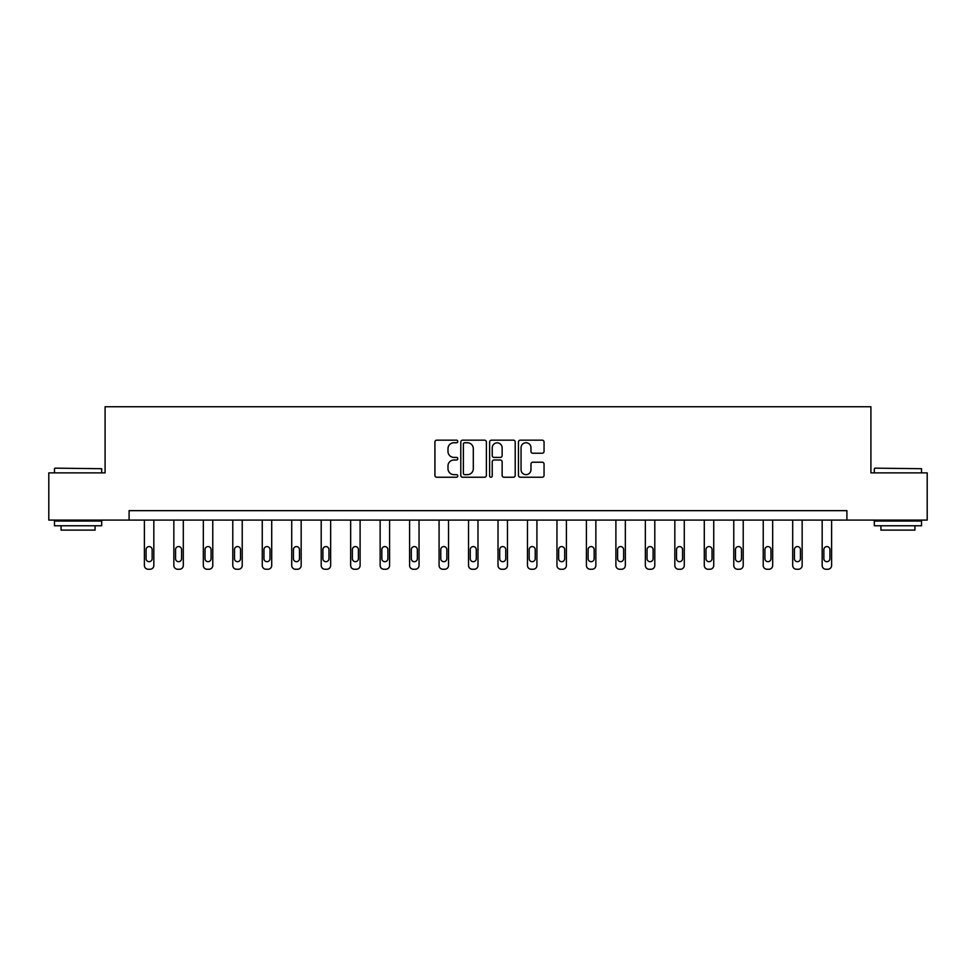 <?xml version="1.0" encoding="UTF-8"?>
<svg xmlns="http://www.w3.org/2000/svg" width="976" height="976" viewBox="0 0 976 976"><rect width="100%" height="100%" fill="white"/><g stroke="black" fill="none" stroke-linecap="round" stroke-linejoin="round"><path stroke-width="1.46" d="M457.781 441.457A1.293 1.293 0 0 0 456.475 440.164L436.772 440.164A1.854 1.854 0 0 0 434.918 442.018L434.918 475.385A1.854 1.854 0 0 0 436.772 477.24L456.475 477.24A1.293 1.293 0 0 0 457.781 475.946A1.293 1.293 0 0 0 456.475 474.653L453.925 474.653A5.929 5.929 0 0 1 447.996 468.712L447.996 465.93A5.929 5.929 0 0 1 453.925 460.001L456.475 460.001A1.293 1.293 0 0 0 457.781 458.696A1.293 1.293 0 0 0 456.475 457.402L453.925 457.402A5.929 5.929 0 0 1 447.996 451.473L447.996 448.692A5.929 5.929 0 0 1 453.925 442.75L456.475 442.75A1.293 1.293 0 0 0 457.781 441.457M542.192 453.23A1.854 1.854 0 0 0 544.047 451.376L544.047 442.018A1.854 1.854 0 0 0 542.192 440.164L520.306 440.164A1.854 1.854 0 0 0 518.451 442.018L518.451 475.385A1.854 1.854 0 0 0 520.306 477.24L542.192 477.24A1.854 1.854 0 0 0 544.047 475.385L544.047 464.076A1.854 1.854 0 0 0 542.192 462.221L532.823 462.221A1.854 1.854 0 0 0 530.968 464.076L530.968 469.688A4.965 4.965 0 0 1 526.015 474.653A4.965 4.965 0 0 1 521.05 469.688L521.05 447.716A4.965 4.965 0 0 1 526.015 442.75A4.965 4.965 0 0 1 530.968 447.716L530.968 451.376A1.854 1.854 0 0 0 532.823 453.23L542.192 453.23M129.088 520.098L48.8 520.098L48.8 472.872L105.091 472.872L105.091 406.748L870.909 406.748L870.909 472.872L927.2 472.872L927.2 520.098L846.912 520.098L846.912 510.655L129.088 510.655L129.088 520.098L846.912 520.098M486.377 442.018A1.854 1.854 0 0 0 484.523 440.164L462.648 440.164A1.854 1.854 0 0 0 460.794 442.018L460.794 475.385A1.854 1.854 0 0 0 462.648 477.24L484.523 477.24A1.854 1.854 0 0 0 486.377 475.385L486.377 442.018M491.477 440.164L513.352 440.164A1.854 1.854 0 0 1 515.206 442.018L515.206 475.385A1.854 1.854 0 0 1 513.352 477.24L503.994 477.24A1.854 1.854 0 0 1 502.14 475.385L502.14 461.855A1.854 1.854 0 0 0 500.285 460.001L494.076 460.001A1.854 1.854 0 0 0 492.221 461.855L492.221 475.946A1.293 1.293 0 0 1 490.916 477.24A1.293 1.293 0 0 1 489.623 475.946L489.623 442.018A1.854 1.854 0 0 1 491.477 440.164M464.686 442.75A1.293 1.293 0 0 0 463.38 444.056L463.38 473.348A1.293 1.293 0 0 0 464.686 474.653L467.37 474.653A5.929 5.929 0 0 0 473.311 468.712L473.311 448.692A5.929 5.929 0 0 0 467.37 442.75L464.686 442.75M502.14 447.813A4.965 4.965 0 0 0 497.174 442.848A4.965 4.965 0 0 0 492.221 447.813L492.221 455.548A1.854 1.854 0 0 0 494.076 457.402L500.285 457.402A1.854 1.854 0 0 0 502.14 455.548L502.14 447.813M153.83 520.098L153.83 565.47A3.782 3.782 0 0 1 150.048 569.252L148.169 569.252A3.782 3.782 0 0 1 144.387 565.47L144.387 520.098M152.134 558.675L152.134 549.598A3.026 3.026 0 0 0 149.108 546.584A3.026 3.026 0 0 0 146.083 549.598L146.083 558.675A3.026 3.026 0 0 0 149.108 561.688A3.026 3.026 0 0 0 152.134 558.675M55.034 468.151L101.687 468.712L55.034 468.151M78.08 525.759L54.473 525.759L54.473 521.038L101.687 521.038L101.687 525.759L78.08 525.759M95.087 525.759L95.087 530.102L61.073 530.102L61.073 525.759M874.874 468.151L921.527 468.712L874.874 468.151M897.92 525.759L874.313 525.759L874.313 521.038L921.527 521.038L921.527 525.759L897.92 525.759M914.927 525.759L914.927 530.102L880.913 530.102L880.913 525.759M183.305 520.098L183.305 565.47A3.782 3.782 0 0 1 179.523 569.252L177.632 569.252A3.782 3.782 0 0 1 173.85 565.47L173.85 520.098M181.597 558.675L181.597 549.598A3.026 3.026 0 0 0 178.571 546.584A3.026 3.026 0 0 0 175.558 549.598L175.558 558.675A3.026 3.026 0 0 0 178.571 561.688A3.026 3.026 0 0 0 181.597 558.675M212.768 520.098L212.768 565.47A3.782 3.782 0 0 1 208.986 569.252L207.095 569.252A3.782 3.782 0 0 1 203.325 565.47L203.325 520.098M211.072 558.675L211.072 549.598A3.026 3.026 0 0 0 208.047 546.584A3.026 3.026 0 0 0 205.021 549.598L205.021 558.675A3.026 3.026 0 0 0 208.047 561.688A3.026 3.026 0 0 0 211.072 558.675M242.231 520.098L242.231 565.47A3.782 3.782 0 0 1 238.461 569.252L236.57 569.252A3.782 3.782 0 0 1 232.788 565.47L232.788 520.098M240.535 558.675L240.535 549.598A3.026 3.026 0 0 0 237.51 546.584A3.026 3.026 0 0 0 234.496 549.598L234.496 558.675A3.026 3.026 0 0 0 237.51 561.688A3.026 3.026 0 0 0 240.535 558.675M271.706 520.098L271.706 565.47A3.782 3.782 0 0 1 267.924 569.252L266.033 569.252A3.782 3.782 0 0 1 262.263 565.47L262.263 520.098M270.01 558.675L270.01 549.598A3.026 3.026 0 0 0 266.985 546.584A3.026 3.026 0 0 0 263.959 549.598L263.959 558.675A3.026 3.026 0 0 0 266.985 561.688A3.026 3.026 0 0 0 270.01 558.675M301.169 520.098L301.169 565.47A3.782 3.782 0 0 1 297.399 569.252L295.508 569.252A3.782 3.782 0 0 1 291.726 565.47L291.726 520.098M299.473 558.675L299.473 549.598A3.026 3.026 0 0 0 296.448 546.584A3.026 3.026 0 0 0 293.434 549.598L293.434 558.675A3.026 3.026 0 0 0 296.448 561.688A3.026 3.026 0 0 0 299.473 558.675M330.644 520.098L330.644 565.47A3.782 3.782 0 0 1 326.862 569.252L324.971 569.252A3.782 3.782 0 0 1 321.202 565.47L321.202 520.098M328.949 558.675L328.949 549.598A3.026 3.026 0 0 0 325.923 546.584A3.026 3.026 0 0 0 322.897 549.598L322.897 558.675A3.026 3.026 0 0 0 325.923 561.688A3.026 3.026 0 0 0 328.949 558.675M360.107 520.098L360.107 565.47A3.782 3.782 0 0 1 356.338 569.252L354.447 569.252A3.782 3.782 0 0 1 350.665 565.47L350.665 520.098M358.412 558.675L358.412 549.598A3.026 3.026 0 0 0 355.386 546.584A3.026 3.026 0 0 0 352.373 549.598L352.373 558.675A3.026 3.026 0 0 0 355.386 561.688A3.026 3.026 0 0 0 358.412 558.675M389.583 520.098L389.583 565.47A3.782 3.782 0 0 1 385.801 569.252L383.91 569.252A3.782 3.782 0 0 1 380.14 565.47L380.14 520.098M387.887 558.675L387.887 549.598A3.026 3.026 0 0 0 384.861 546.584A3.026 3.026 0 0 0 381.836 549.598L381.836 558.675A3.026 3.026 0 0 0 384.861 561.688A3.026 3.026 0 0 0 387.887 558.675M419.046 520.098L419.046 565.47A3.782 3.782 0 0 1 415.276 569.252L413.385 569.252A3.782 3.782 0 0 1 409.603 565.47L409.603 520.098M417.35 558.675L417.35 549.598A3.026 3.026 0 0 0 414.324 546.584A3.026 3.026 0 0 0 411.311 549.598L411.311 558.675A3.026 3.026 0 0 0 414.324 561.688A3.026 3.026 0 0 0 417.35 558.675M448.521 520.098L448.521 565.47A3.782 3.782 0 0 1 444.739 569.252L442.848 569.252A3.782 3.782 0 0 1 439.078 565.47L439.078 520.098M446.825 558.675L446.825 549.598A3.026 3.026 0 0 0 443.799 546.584A3.026 3.026 0 0 0 440.774 549.598L440.774 558.675A3.026 3.026 0 0 0 443.799 561.688A3.026 3.026 0 0 0 446.825 558.675M477.984 520.098L477.984 565.47A3.782 3.782 0 0 1 474.214 569.252L472.323 569.252A3.782 3.782 0 0 1 468.541 565.47L468.541 520.098M476.288 558.675L476.288 549.598A3.026 3.026 0 0 0 473.262 546.584A3.026 3.026 0 0 0 470.249 549.598L470.249 558.675A3.026 3.026 0 0 0 473.262 561.688A3.026 3.026 0 0 0 476.288 558.675M507.459 520.098L507.459 565.47A3.782 3.782 0 0 1 503.677 569.252L501.786 569.252A3.782 3.782 0 0 1 498.016 565.47L498.016 520.098M505.751 558.675L505.751 549.598A3.026 3.026 0 0 0 502.738 546.584A3.026 3.026 0 0 0 499.712 549.598L499.712 558.675A3.026 3.026 0 0 0 502.738 561.688A3.026 3.026 0 0 0 505.751 558.675M536.922 520.098L536.922 565.47A3.782 3.782 0 0 1 533.152 569.252L531.261 569.252A3.782 3.782 0 0 1 527.479 565.47L527.479 520.098M535.226 558.675L535.226 549.598A3.026 3.026 0 0 0 532.201 546.584A3.026 3.026 0 0 0 529.175 549.598L529.175 558.675A3.026 3.026 0 0 0 532.201 561.688A3.026 3.026 0 0 0 535.226 558.675M566.397 520.098L566.397 565.47A3.782 3.782 0 0 1 562.615 569.252L560.724 569.252A3.782 3.782 0 0 1 556.954 565.47L556.954 520.098M564.689 558.675L564.689 549.598A3.026 3.026 0 0 0 561.676 546.584A3.026 3.026 0 0 0 558.65 549.598L558.65 558.675A3.026 3.026 0 0 0 561.676 561.688A3.026 3.026 0 0 0 564.689 558.675M595.86 520.098L595.86 565.47A3.782 3.782 0 0 1 592.09 569.252L590.199 569.252A3.782 3.782 0 0 1 586.417 565.47L586.417 520.098M594.164 558.675L594.164 549.598A3.026 3.026 0 0 0 591.139 546.584A3.026 3.026 0 0 0 588.113 549.598L588.113 558.675A3.026 3.026 0 0 0 591.139 561.688A3.026 3.026 0 0 0 594.164 558.675M625.335 520.098L625.335 565.47A3.782 3.782 0 0 1 621.553 569.252L619.662 569.252A3.782 3.782 0 0 1 615.893 565.47L615.893 520.098M623.627 558.675L623.627 549.598A3.026 3.026 0 0 0 620.614 546.584A3.026 3.026 0 0 0 617.588 549.598L617.588 558.675A3.026 3.026 0 0 0 620.614 561.688A3.026 3.026 0 0 0 623.627 558.675M654.798 520.098L654.798 565.47A3.782 3.782 0 0 1 651.029 569.252L649.138 569.252A3.782 3.782 0 0 1 645.356 565.47L645.356 520.098M653.103 558.675L653.103 549.598A3.026 3.026 0 0 0 650.077 546.584A3.026 3.026 0 0 0 647.051 549.598L647.051 558.675A3.026 3.026 0 0 0 650.077 561.688A3.026 3.026 0 0 0 653.103 558.675M684.274 520.098L684.274 565.47A3.782 3.782 0 0 1 680.492 569.252L678.601 569.252A3.782 3.782 0 0 1 674.831 565.47L674.831 520.098M682.566 558.675L682.566 549.598A3.026 3.026 0 0 0 679.552 546.584A3.026 3.026 0 0 0 676.527 549.598L676.527 558.675A3.026 3.026 0 0 0 679.552 561.688A3.026 3.026 0 0 0 682.566 558.675M713.737 520.098L713.737 565.47A3.782 3.782 0 0 1 709.967 569.252L708.076 569.252A3.782 3.782 0 0 1 704.294 565.47L704.294 520.098M712.041 558.675L712.041 549.598A3.026 3.026 0 0 0 709.015 546.584A3.026 3.026 0 0 0 705.99 549.598L705.99 558.675A3.026 3.026 0 0 0 709.015 561.688A3.026 3.026 0 0 0 712.041 558.675M743.212 520.098L743.212 565.47A3.782 3.782 0 0 1 739.43 569.252L737.539 569.252A3.782 3.782 0 0 1 733.769 565.47L733.769 520.098M741.504 558.675L741.504 549.598A3.026 3.026 0 0 0 738.49 546.584A3.026 3.026 0 0 0 735.465 549.598L735.465 558.675A3.026 3.026 0 0 0 738.49 561.688A3.026 3.026 0 0 0 741.504 558.675M772.675 520.098L772.675 565.47A3.782 3.782 0 0 1 768.905 569.252L767.014 569.252A3.782 3.782 0 0 1 763.232 565.47L763.232 520.098M770.979 558.675L770.979 549.598A3.026 3.026 0 0 0 767.953 546.584A3.026 3.026 0 0 0 764.928 549.598L764.928 558.675A3.026 3.026 0 0 0 767.953 561.688A3.026 3.026 0 0 0 770.979 558.675M802.15 520.098L802.15 565.47A3.782 3.782 0 0 1 798.368 569.252L796.477 569.252A3.782 3.782 0 0 1 792.695 565.47L792.695 520.098M800.442 558.675L800.442 549.598A3.026 3.026 0 0 0 797.429 546.584A3.026 3.026 0 0 0 794.403 549.598L794.403 558.675A3.026 3.026 0 0 0 797.429 561.688A3.026 3.026 0 0 0 800.442 558.675M831.613 520.098L831.613 565.47A3.782 3.782 0 0 1 827.831 569.252L825.952 569.252A3.782 3.782 0 0 1 822.17 565.47L822.17 520.098M829.917 558.675L829.917 549.598A3.026 3.026 0 0 0 826.892 546.584A3.026 3.026 0 0 0 823.866 549.598L823.866 558.675A3.026 3.026 0 0 0 826.892 561.688A3.026 3.026 0 0 0 829.917 558.675M54.473 472.872L54.473 468.712M65.233 521.038L65.233 520.098M90.927 521.038L90.927 520.098M101.687 472.872L101.687 468.712M874.313 472.872L874.313 468.712M885.073 521.038L885.073 520.098M910.767 521.038L910.767 520.098M921.527 472.872L921.527 468.712"/></g></svg>
